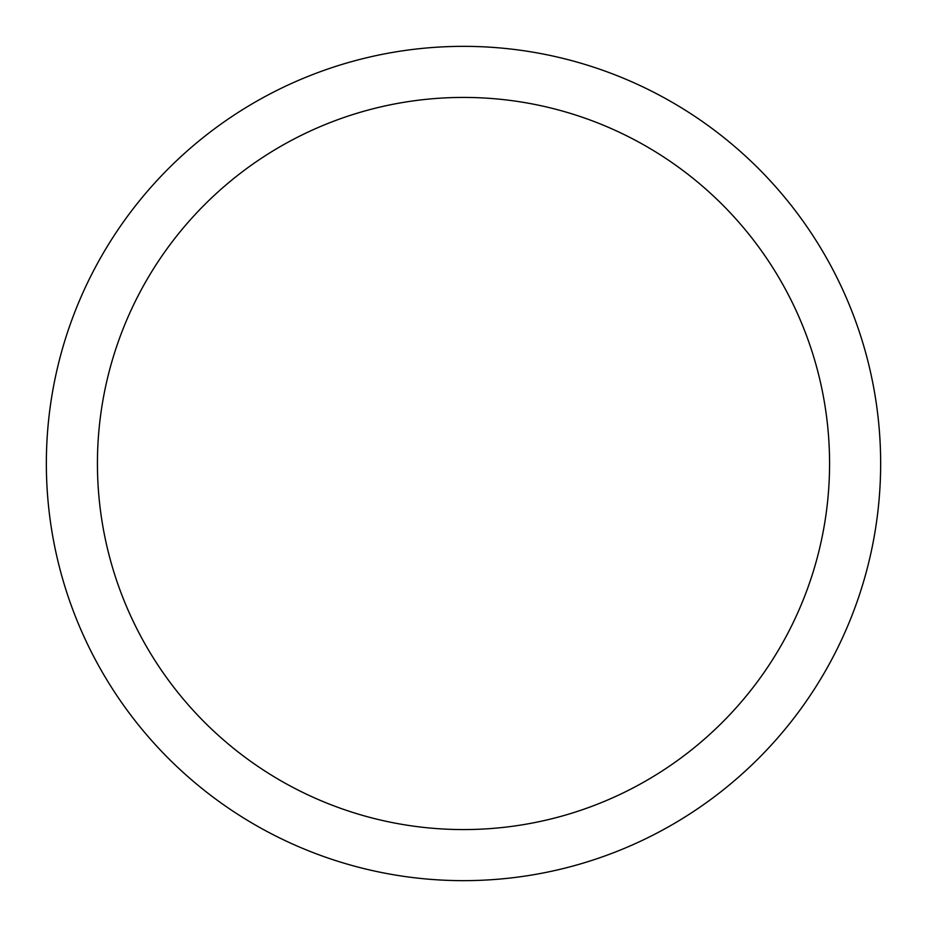 <?xml version="1.0" encoding="UTF-8"?>
<svg xmlns="http://www.w3.org/2000/svg" width="927" height="927" viewBox="0 0 927 927"><rect width="100%" height="100%" fill="white"/><g stroke="black" fill="none" stroke-linecap="round" stroke-linejoin="round"><path stroke-width="1.39" d="M463.5 46.35A417.15 417.15 0 0 1 880.65 463.5A417.15 417.15 0 0 1 463.5 880.65A417.15 417.15 0 0 1 46.35 463.5A417.15 417.15 0 0 1 463.5 46.35M463.5 97.428A366.072 366.072 0 0 1 829.572 463.5A366.072 366.072 0 0 1 463.5 829.572A366.072 366.072 0 0 1 97.428 463.5A366.072 366.072 0 0 1 463.5 97.428"/></g></svg>
